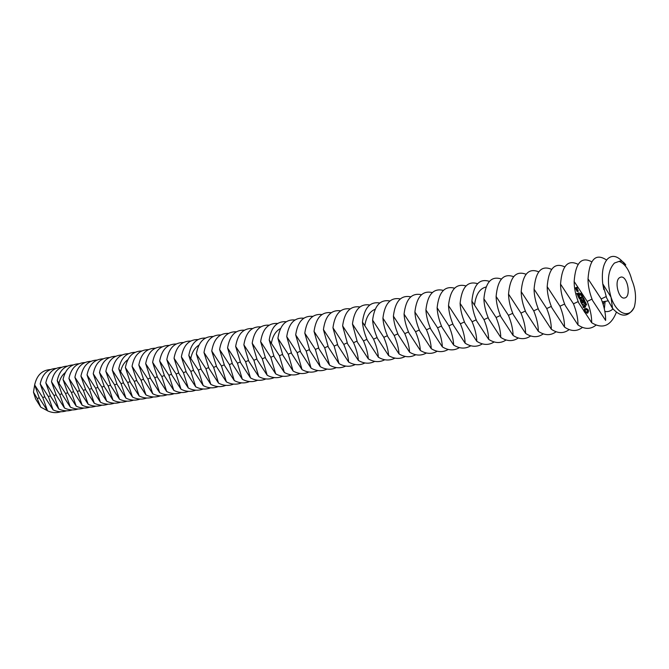 <?xml version="1.0" encoding="UTF-8"?>
<svg xmlns="http://www.w3.org/2000/svg" width="669" height="669" viewBox="0 0 669 669"><rect width="100%" height="100%" fill="white"/><g stroke="black" fill="none" stroke-linecap="round" stroke-linejoin="round"><path stroke-width="1" d="M619.419 277.76L620.773 277.117C627.555 275.352 631.536 297.253 624.562 297.981C618.708 299.595 614.075 281.423 619.419 277.76M619.134 261.387C625.005 263.711 629.245 269.925 631.829 280.018C635.65 289.067 636.503 297.989 634.404 306.787C629.588 319.138 616.475 314.129 611.031 297.195C606.674 281.54 607.82 270.151 614.46 263.034L619.134 261.387C621.108 260.325 623.324 261.512 625.783 264.949L621.518 260.601C616.467 255.675 611.859 255.081 607.695 258.819C603.154 263.77 601.515 272.124 602.752 283.865L611.031 297.195L612.52 308.392L606.641 297.964L602.752 283.865M33.475 392.126L37.272 398.59L40.717 407.128L35.574 398.883L33.475 392.126L34.847 383.914M40.717 407.128L47.399 410.674M34.654 384.976L42.799 397.612L47.499 410.808L39.387 398.214L34.654 384.976C36.787 375.284 42.022 370.141 50.342 369.564M588.026 278.831L601.188 298.934C604.266 306.703 605.754 313.878 605.646 320.459L592.542 300.456C589.473 292.746 587.967 285.538 588.026 278.831C589.556 259.07 595.753 252.815 606.616 260.057M633.786 308.083C628.049 317.374 620.957 317.474 612.52 308.392M40.199 383.914L48.394 396.625L53.102 409.896L44.94 397.235L40.199 383.914C42.331 374.147 47.574 368.987 55.928 368.427M60.837 411.736C56.397 413.174 51.948 412.865 47.499 410.808M603.831 289.66L602.777 284.016M612.955 308.919C610.58 311.177 607.87 312.013 604.843 311.436M574.153 281.49L587.198 301.401C590.259 309.095 591.756 316.203 591.68 322.717L578.71 302.906C575.649 295.263 574.136 288.13 574.153 281.49C575.524 262.884 581.386 256.319 591.731 261.796M616.4 312.239C610.897 325.928 602.652 329.424 591.68 322.717M45.81 382.835L54.055 395.622L58.772 408.985L50.56 396.24L45.81 382.835C47.942 373.001 53.202 367.816 61.59 367.273M66.499 410.833C62.041 412.28 57.576 411.97 53.102 409.896M604.14 301.543L603.271 304.537M585.927 304.27L586.755 304.98L586.178 304.303L585.726 305.156L585.375 304.428L585.952 305.039L586.086 304.144M584.999 303.35L586.27 303.793L585.174 304.144L585.074 303.291M584.288 302.254L585.383 301.903L584.756 302.973L585.81 302.814L584.714 303.157L585.25 302.12L584.288 302.254M584.472 301.309L584.84 301.761L584.472 301.309M583.452 300.473L584.823 300.707L583.92 301.476L583.452 300.473M584.631 312.314L587.365 313.184L588.678 311.052L587.9 309.387L586.002 308.426L584.463 308.911L584.112 311.545L586.755 313.075L588.059 312.766M582.95 299.411L584.045 299.051L583.577 299.386L584.472 299.963L583.376 300.314L583.452 299.428L582.95 299.411M583.159 298.357L583.435 297.755L583.276 298.499L583.895 298.734L582.64 298.759L583.51 297.922M582.632 297.396L583 297.847L582.632 297.396M581.754 296.576L582.9 296.568L582.047 297.203L581.955 296.618M581.269 295.539L582.122 295.263L582.03 296.124L581.269 295.539L582.155 295.89L581.537 295.539L582.047 295.246M581.578 294.126L582.08 294.887L580.993 294.561L581.018 295.205L580.868 294.419L581.879 294.77L581.578 294.126M580.767 293.256L581.353 293.967L580.291 293.825L580.918 293.139M583.786 307.69L584.48 307.472L584.246 305.683L584.999 305.892L585.35 307.113L585.534 306.385L584.622 305.231L583.92 305.457L583.794 307.355L583.059 305.817L583.167 307.188L583.786 307.69L584.463 307.355M582.64 305.424L582.298 304.704L584.355 303.885L582.164 304.42L581.629 303.601L582.64 305.424M581.252 303.124L583.577 302.539L582.766 300.816L583.309 302.296L582.507 302.555L581.838 301.451L582.239 302.639L581.445 302.89L580.642 301.502L581.252 303.124L583.619 302.413M579.354 298.943L581.177 299.394L579.597 298.75M581.177 299.394L580.399 300.983L582.515 300.306L580.751 300.54L581.57 299.269L579.914 298.784L581.62 298.065L579.237 298.842M578.15 296.534L579.019 298.065L581.135 297.379L580.073 297.387L579.404 296.283L579.814 297.471L579.019 297.73L578.317 296.4M577.799 295.79L580.157 295.071M577.723 290.112L576.653 290.463L577.188 291.592L578.259 291.241L577.723 290.112M576.695 293.457L577.573 294.987L579.697 294.293L578.877 292.57L579.429 294.051L578.626 294.31L577.949 293.206L578.359 294.393L577.564 294.653L576.87 293.323M576.335 290.103L577.665 289.669L576.168 289.025L576.335 290.103L577.64 289.727M575.741 288.841L576.594 288.715L576.327 287.829L576.837 287.662L577.372 288.456L576.837 287.327L575.34 287.988L575.741 288.841L576.636 288.598M560.547 284.099L573.458 303.835C576.511 311.453 578.016 318.486 577.983 324.933L565.129 305.307C562.085 297.738 560.555 290.672 560.547 284.099C561.952 265.819 567.805 259.238 578.108 264.355M605.144 301.368L604.35 308.76M595.987 325.151C590.56 329.508 584.555 329.441 577.983 324.933M51.488 381.748L59.784 394.61L64.508 408.057L56.246 395.237L51.488 381.748C53.62 371.847 58.897 366.629 67.31 366.11M72.227 409.921C67.753 411.385 63.271 411.075 58.772 408.985M585.408 303.274L585.224 303.943L585.668 303.81L585.191 303.249M586.228 303.693L585.417 303.952M585.25 302.12L584.597 302.212M584.597 302.915L585.434 302.003M585.76 302.706L584.957 302.965M583.853 301.017L584.773 300.607M584.706 308.743L584.096 310.458L584.873 312.122M584.422 299.863L583.619 300.122M583.577 299.386L584.07 299.11M582.983 298.223L582.85 298.892L583.259 298.759L582.799 298.198M583.845 298.633L583.034 298.892M582.423 295.874L581.871 295.991M585.475 306.251L585.517 306.82M584.179 305.373L584.154 307.247M583.134 305.909L583.167 306.486M582.298 304.704L584.338 303.935M580.207 300.732L581.42 299.202M580.449 300.54L582.565 300.172M579.914 298.784L581.595 298.123M579.045 297.722L581.185 297.245M577.213 291.258L578.3 291.115M577.59 294.653L579.739 294.168M576.293 289.092L576.093 289.585M575.608 287.737L577.054 287.478M547.183 286.667L559.978 306.21C563.014 313.761 564.527 320.727 564.527 327.108L551.8 307.656C548.764 300.164 547.234 293.173 547.183 286.667C548.63 268.695 554.484 262.097 564.745 266.881M582.448 327.4C577.021 331.623 571.05 331.531 564.527 327.108M57.233 380.644L65.579 393.581L70.32 407.112L62 394.217L57.233 380.644C59.365 370.668 64.659 365.433 73.097 364.931M78.03 408.993C73.54 410.473 69.032 410.164 64.508 408.057M585.584 309.722L587.273 309.898L587.415 311.587L586.345 312.047L585.492 311.612L585.066 310.709L585.584 309.722M582.925 296.71L581.905 296.66L582.758 296.852M582.54 296.283L582.122 296.492M581.152 293.164L581.252 293.816L580.968 293.315M580.935 293.758L580.441 293.515L580.734 293.925M577.991 290.998L577.188 291.266L576.921 290.706L577.941 290.262L578.208 290.823M534.071 289.184L546.74 308.551C549.759 316.027 551.289 322.926 551.315 329.248L538.704 309.973C535.693 302.547 534.146 295.623 534.071 289.184C535.543 271.514 541.397 264.907 551.616 269.381M569.152 329.6C563.733 333.697 557.787 333.58 551.315 329.248M585.35 309.923L585.96 309.504M585.718 309.697L586.42 309.463M586.178 309.663L586.872 309.605M586.638 309.797L587.273 309.898M587.039 310.098L587.574 310.324M576.921 290.706L577.723 290.446M576.059 287.921L576.318 288.473L575.674 288.046L576.302 287.729M521.184 291.651L533.737 310.851C536.747 318.26 538.277 325.092 538.344 331.347L525.851 312.247C522.849 304.888 521.293 298.031 521.184 291.651C522.698 274.265 528.543 267.659 538.729 271.84M556.09 331.765C550.671 335.738 544.758 335.604 538.344 331.347M89.838 407.112C85.314 408.625 80.765 408.307 76.199 406.158L71.449 392.544L63.053 379.532C65.186 369.48 70.488 364.212 78.959 363.735M83.901 408.057C79.385 409.553 74.861 409.244 70.32 407.112M76.199 406.158L67.828 393.188L63.053 379.532M508.532 294.076L520.975 313.109C523.969 320.443 525.508 327.216 525.6 333.413L513.223 314.48C510.23 307.188 508.674 300.389 508.532 294.076C510.079 276.966 515.924 270.368 526.06 274.273M543.261 333.881C537.851 337.745 531.955 337.586 525.6 333.413M68.94 378.403L77.395 391.499L82.145 405.197L73.724 392.143L68.94 378.403C71.073 368.276 76.391 362.983 84.888 362.531M496.105 296.467L508.432 315.325C511.409 322.592 512.956 329.299 513.081 335.437L500.813 316.671C497.845 309.446 496.273 302.714 496.105 296.467C497.686 279.609 503.523 273.019 513.625 276.673M530.651 335.955C525.249 339.71 519.387 339.534 513.081 335.437M74.903 377.257L83.408 390.437L88.166 404.227L79.695 391.089L74.903 377.257C77.035 367.055 82.362 361.737 90.892 361.31M95.851 406.15C91.31 407.689 86.736 407.371 82.145 405.197M483.896 298.809L496.105 317.499C499.074 324.708 500.629 331.347 500.78 337.427L488.621 318.82C485.661 311.67 484.088 304.997 483.896 298.809C485.502 282.201 491.339 275.62 501.407 279.048M518.266 337.996C512.864 341.642 507.035 341.458 500.78 337.427M80.941 376.103L89.495 389.358L94.27 403.24L85.741 390.019L80.941 376.103C83.073 365.826 88.417 360.482 96.972 360.073M101.939 405.18C97.373 406.735 92.782 406.418 88.166 404.227M471.896 301.109L483.996 319.64C486.948 326.781 488.512 333.363 488.688 339.384L476.646 320.944C473.702 313.853 472.113 307.238 471.896 301.109C473.527 284.751 479.364 278.17 489.39 281.381M506.09 339.994C500.696 343.548 494.901 343.348 488.688 339.384M87.045 374.924L95.659 388.271L100.442 402.236L91.854 388.94L87.045 374.924C89.178 364.572 94.538 359.203 103.126 358.818M108.102 404.193C103.519 405.765 98.903 405.447 94.27 403.24M93.234 373.737L101.905 387.167L106.689 401.224L98.05 387.844L93.234 373.737C95.366 363.309 100.735 357.907 109.356 357.547M114.34 403.198C109.741 404.787 105.108 404.469 100.442 402.236M460.105 303.366L472.097 321.747C475.04 328.822 476.604 335.345 476.805 341.307L464.871 323.018C461.936 315.994 460.347 309.446 460.105 303.366C461.769 287.244 467.598 280.679 477.591 283.681M494.123 341.959C488.738 345.413 482.968 345.204 476.805 341.307M99.505 372.541L108.227 386.046L113.019 400.204L104.322 386.741L99.505 372.541C101.629 362.021 107.015 356.602 115.662 356.268M120.654 402.186C116.038 403.8 111.38 403.482 106.689 401.224M448.514 305.591L460.397 323.813C463.324 330.829 464.905 337.293 465.131 343.205L453.298 325.067C450.379 318.101 448.782 311.612 448.514 305.591C450.204 289.694 456.024 283.146 465.984 285.956M482.349 343.883C476.989 347.253 471.244 347.027 465.131 343.205M105.844 371.32L114.633 384.918L119.433 399.167L110.678 385.612L105.844 371.32C107.968 360.725 113.37 355.272 122.051 354.971M127.051 401.166C122.41 402.797 117.736 402.479 113.019 400.204M437.116 307.782L448.899 325.845C451.818 332.794 453.398 339.2 453.649 345.062L441.916 327.074C439.015 320.175 437.409 313.736 437.116 307.782C438.831 292.094 444.651 285.563 454.577 288.197M470.784 345.773C465.423 349.059 459.712 348.825 453.649 345.062M112.275 370.091L121.114 383.772L125.923 398.114L117.108 384.474L112.275 370.091C114.399 359.404 119.81 353.926 128.515 353.65M133.532 400.129C128.866 401.785 124.166 401.459 119.433 399.167M425.91 309.931L437.593 327.843C440.495 334.734 442.084 341.081 442.36 346.885L430.727 329.056C427.834 322.207 426.228 315.835 425.91 309.931C427.65 294.452 433.462 287.938 443.355 290.405M459.402 347.629C454.059 350.832 448.381 350.589 442.36 346.885M118.781 368.836L127.687 382.609L132.495 397.052L123.631 383.329L118.781 368.836C120.905 358.074 126.332 352.571 135.071 352.32M140.089 399.084C135.406 400.756 130.689 400.438 125.923 398.114M414.897 312.038L426.479 329.809C429.364 336.641 430.953 342.929 431.254 348.683L419.722 330.996C416.846 324.214 415.24 317.892 414.897 312.038C416.662 296.76 422.465 290.279 432.316 292.579M448.213 349.452C442.886 352.58 437.233 352.329 431.254 348.683M404.059 314.121L415.549 331.74C418.418 338.514 420.015 344.752 420.333 350.456L408.901 332.911C406.041 326.179 404.427 319.916 404.059 314.121C405.849 299.035 411.644 292.57 421.47 294.72M437.208 351.242C431.89 354.302 426.27 354.035 420.333 350.456M153.46 396.943C148.744 398.665 143.977 398.339 139.152 395.973L134.335 381.43L125.379 367.574C127.495 356.719 132.939 351.192 141.703 350.974M146.728 398.022C142.037 399.719 137.287 399.393 132.495 397.052M139.152 395.973L130.229 382.158L125.379 367.574M393.405 316.161L404.795 333.639C407.647 340.354 409.244 346.542 409.587 352.195L398.256 334.793C395.404 328.119 393.79 321.906 393.405 316.161C395.212 301.267 401.007 294.828 410.791 296.835M426.379 353.006C421.077 355.992 415.482 355.724 409.587 352.195M132.061 366.294L141.075 380.243L145.901 394.877L136.919 380.979L132.061 366.294C134.176 355.348 139.629 349.787 148.426 349.611M382.919 318.176L394.208 335.512C397.052 342.168 398.657 348.298 399.017 353.901L387.777 336.641C384.943 330.026 383.32 323.871 382.919 318.176C384.742 303.467 390.529 297.044 400.279 298.918M415.725 354.737C410.44 357.656 404.87 357.38 399.017 353.901M138.826 364.998L147.908 379.039L152.733 393.773L143.693 379.783L138.826 364.998C140.942 353.96 146.411 348.373 155.233 348.223M160.276 395.856C155.543 397.595 150.751 397.269 145.901 394.877M372.608 320.15L383.805 337.352C386.632 343.958 388.237 350.038 388.622 355.59L377.475 338.464C374.648 331.899 373.026 325.795 372.608 320.15C374.448 305.624 380.226 299.227 389.943 300.975M405.238 356.443C399.97 359.295 394.426 359.01 388.622 355.59M145.683 363.677L154.823 377.809L159.665 392.653L150.55 378.57L145.683 363.677C147.79 352.555 153.276 346.935 162.132 346.826M167.175 394.752C162.425 396.516 157.608 396.19 152.733 393.773M362.456 322.098L373.561 339.158C376.379 345.714 377.985 351.735 378.386 357.246L367.331 340.262C364.521 333.747 362.899 327.693 362.456 322.098C364.312 307.74 370.091 301.376 379.775 302.998M394.919 358.116C389.667 360.909 384.157 360.616 378.386 357.246M152.632 362.347L161.839 376.572L166.681 391.516L157.508 377.341L152.632 362.347C154.74 351.133 160.234 345.48 169.123 345.405M174.174 393.631C169.399 395.421 164.566 395.095 159.665 392.653M159.674 360.992L168.939 375.317L173.789 390.362L164.557 376.095L159.674 360.992C161.773 349.686 167.283 344.008 176.206 343.975M181.257 392.502C176.465 394.317 171.607 393.982 166.681 391.516M352.463 324.013L363.476 340.939C366.286 347.437 367.891 353.416 368.31 358.877L357.346 342.026L352.463 324.013C354.344 309.822 360.106 303.483 369.756 304.997M384.759 359.755C379.524 362.498 374.038 362.197 368.31 358.877M166.815 359.629L176.148 374.046L180.998 389.199L171.699 374.832L166.815 359.629C168.906 348.214 174.433 342.511 183.381 342.52M188.441 391.348C183.632 393.188 178.748 392.862 173.789 390.362M342.628 325.903L353.558 342.695C356.351 349.143 357.965 355.072 358.4 360.482L347.52 343.757L342.628 325.903C344.527 311.871 350.28 305.557 359.905 306.962M374.765 361.377C369.539 364.053 364.087 363.76 358.4 360.482M174.049 358.241L183.448 372.758L188.298 388.012L178.941 373.553L174.049 358.241C176.139 346.734 181.675 340.998 190.657 341.039M195.716 390.186C190.891 392.051 185.982 391.725 180.998 389.199M332.953 327.76L343.791 344.418C346.567 350.815 348.181 356.694 348.641 362.063L337.853 345.472L332.953 327.76C334.86 313.886 340.613 307.598 350.196 308.902M364.923 362.966C359.713 365.592 354.286 365.291 348.641 362.063M181.383 356.836L190.841 371.446L195.699 386.816L186.275 372.257L181.383 356.836C183.465 345.221 189.009 339.459 198.024 339.551M203.1 388.998C198.25 390.897 193.316 390.571 188.298 388.012M323.428 329.583L334.174 346.116L339.024 363.618L328.328 347.152L323.428 329.583C325.351 315.868 331.088 309.613 340.638 310.809M355.222 364.538C350.038 367.105 344.644 366.804 339.024 363.618M188.817 355.406L198.342 370.124L203.209 385.603L193.717 370.944L188.817 355.406C190.891 343.69 196.452 337.904 205.5 338.037M210.576 387.803C205.701 389.726 200.75 389.4 195.699 386.816M314.045 331.389L324.708 347.788L329.566 365.149L318.946 348.808L314.045 331.389C315.977 317.817 321.705 311.587 331.23 312.699M345.681 366.077C340.513 368.602 335.136 368.293 329.566 365.149M304.805 333.162L315.383 349.435L320.242 366.654L309.714 350.439L304.805 333.162C306.753 319.732 312.473 313.535 321.965 314.555M336.281 367.599C331.13 370.074 325.786 369.756 320.242 366.654M225.838 385.361C220.929 387.343 215.92 387.008 210.819 384.374L205.952 368.778L196.352 353.96C198.425 342.143 203.995 336.323 213.077 336.499M218.153 386.59C213.26 388.538 208.285 388.212 203.209 385.603M210.819 384.374L201.252 369.606L196.352 353.96M295.698 334.901L306.201 351.066L311.068 368.142L300.615 352.053L295.698 334.901C297.663 321.622 303.375 315.45 312.833 316.387M327.016 369.087C321.881 371.521 316.571 371.203 311.068 368.142M203.995 352.496L213.662 367.415L218.529 383.12L208.904 368.259L203.995 352.496C206.06 340.571 211.647 334.717 220.753 334.952M286.742 336.624L297.153 352.663L302.028 369.606L291.651 353.633L286.742 336.624C288.715 323.478 294.419 317.34 303.835 318.193M317.892 370.559C312.783 372.942 307.489 372.625 302.028 369.606M211.747 351.008L221.481 366.035L226.356 381.857L216.656 366.888L211.747 351.008C213.804 338.974 219.407 333.095 228.539 333.371M233.623 384.106C228.698 386.122 223.663 385.796 218.529 383.12M277.911 338.313L288.247 354.236L293.114 371.044L282.828 355.189L277.911 338.313C279.893 325.31 285.588 319.197 294.979 319.974M308.911 372.006C303.81 374.347 298.55 374.03 293.114 371.044M219.608 349.502L229.417 364.63L234.284 380.569L224.516 365.5L219.608 349.502C221.656 337.352 227.268 331.448 236.441 331.782M241.517 382.844C236.575 384.884 231.516 384.558 226.356 381.857M269.214 339.986L279.466 355.783L284.342 372.466L274.123 356.728L269.214 339.986C271.213 327.108 276.891 321.028 286.248 321.73M300.055 373.436C294.97 375.735 289.736 375.409 284.342 372.466M227.577 347.972L237.462 363.208L242.329 379.264L232.494 364.087L227.577 347.972C229.626 335.713 235.245 329.775 244.444 330.16M249.529 381.556C244.57 383.63 239.485 383.304 234.284 380.569M235.664 346.417L245.623 361.77L250.49 377.943L240.581 362.657L235.664 346.417C237.704 334.04 243.332 328.078 252.564 328.521M257.649 380.251C252.673 382.359 247.563 382.032 242.329 379.264M260.642 341.633L270.82 357.313L275.695 373.871L265.56 358.241L260.642 341.633C262.649 328.88 268.319 322.826 277.643 323.462M291.324 374.841C286.265 377.099 281.055 376.772 275.695 373.871M243.867 344.844L253.894 360.307L258.769 376.605L248.784 361.21L243.867 344.844C245.899 332.351 251.544 326.355 260.81 326.857M265.894 378.93C260.885 381.071 255.759 380.745 250.49 377.943M252.196 343.247L262.298 358.818L267.174 375.25L257.113 359.738L252.196 343.247C254.212 330.628 259.865 324.599 269.164 325.176M282.728 376.221C277.685 378.445 272.5 378.119 267.174 375.25M274.248 377.584C269.222 379.766 264.071 379.44 258.769 376.605M37.272 398.59L39.153 397.754M601.188 298.934L606.064 296.61M42.799 397.612L44.706 396.767M587.198 301.401L591.981 299.127M48.394 396.625L50.317 395.764M573.458 303.835L578.158 301.602M54.055 395.622L56.004 394.752M559.978 306.21L564.586 304.035M59.784 394.61L61.757 393.732M546.74 308.551L551.264 306.419M59.014 383.069C60.043 378.612 62.125 375.125 65.244 372.616M533.737 310.851L538.177 308.752M65.579 393.581L67.577 392.695M71.449 392.544L73.473 391.649M520.975 313.109L525.332 311.052M77.395 391.499L79.444 390.587M508.432 315.325L512.713 313.309M83.408 390.437L85.481 389.509M496.105 317.499L500.312 315.525M89.495 389.358L91.594 388.421M483.996 319.64L488.136 317.7M95.659 388.271L97.791 387.318M474.589 304.562C475.994 294.327 479.815 288.473 486.054 287.009M101.905 387.167L104.063 386.205M472.097 321.747L476.161 319.841M108.227 386.046L110.41 385.076M460.397 323.813L464.395 321.948M114.633 384.918L116.841 383.931M448.899 325.845L452.829 324.013M121.114 383.772L123.355 382.768M437.593 327.843L441.456 326.046M120.696 371.42C121.817 366.261 124.175 362.372 127.771 359.755M426.479 329.809L430.276 328.044M127.687 382.609L129.953 381.589M415.549 331.74L419.279 330.001M134.335 381.43L136.635 380.402M404.795 333.639L408.458 331.933M141.075 380.243L143.409 379.198M394.208 335.512L397.821 333.839M147.908 379.039L150.266 377.977M383.805 337.352L387.351 335.704M154.823 377.809L157.215 376.739M373.561 339.158L377.057 337.544M161.839 376.572L164.256 375.485M364.898 325.285C366.261 316.847 369.673 311.511 375.117 309.287M168.939 375.317L171.398 374.214M363.476 340.939L366.921 339.35M176.148 374.046L178.631 372.926M353.558 342.695L356.945 341.131M183.448 372.758L185.965 371.621M343.791 344.418L347.119 342.888M190.841 371.446L193.4 370.292M334.174 346.116L337.452 344.61M190.874 358.158C192.087 352.145 194.763 347.813 198.894 345.171M324.708 347.788L327.935 346.308M198.342 370.124L200.943 368.954M315.383 349.435L318.561 347.98M205.952 368.778L208.577 367.59M306.201 351.066L309.329 349.628M213.662 367.415L216.33 366.211M297.153 352.663L300.239 351.25M221.481 366.035L224.19 364.806M288.247 354.236L291.283 352.847M229.417 364.63L232.16 363.384M279.466 355.783L282.46 354.419M237.462 363.208L240.238 361.946M271.447 342.938C272.743 335.863 275.762 331.046 280.512 328.496M245.623 361.77L248.442 360.482M270.82 357.313L273.772 355.967M253.894 360.307L256.762 359.002M262.298 358.818L265.2 357.497M608.021 300.866L602.376 301.853"/></g></svg>
